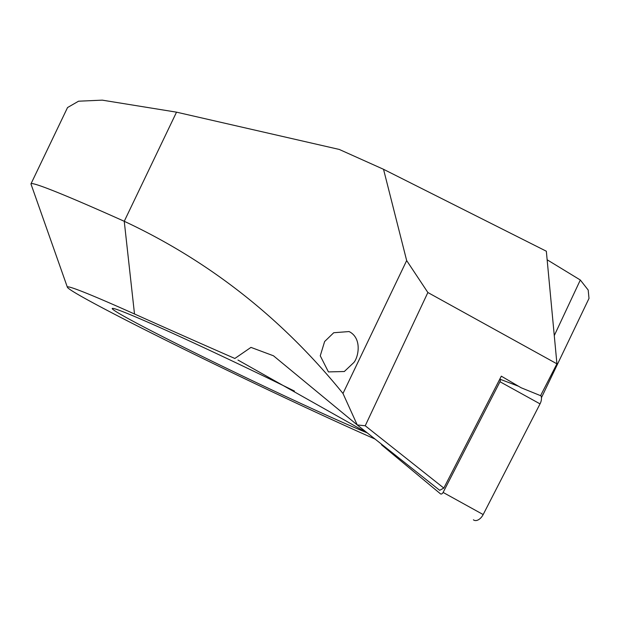 <?xml version="1.0" encoding="UTF-8"?>
<svg xmlns="http://www.w3.org/2000/svg" width="620" height="620" viewBox="0 0 620 620"><rect width="100%" height="100%" fill="white"/><g stroke="black" fill="none" stroke-linecap="round" stroke-linejoin="round"><path stroke-width="0.93" d="M383.532 169.299L339.249 149.435L176.53 112.166L124.248 221.286L134.501 313.991A198.989 6.068 -154.4 0 0 67.371 287.215L31.008 184.101A276.373 8.432 -154.4 0 1 31 183.815A276.373 8.432 -154.4 0 1 124.248 221.286C209.258 261.043 282.17 318.44 342.984 393.475L406.666 260.563L383.532 169.299L546.336 251.216L556.931 363.832L540.57 395.669L521.087 387.74L501.317 376.17L443.827 488.087L439.681 490.304L357.236 424.94L365.226 425.769L443.827 488.087M367.009 432.783A149.242 4.549 25.6 0 1 214.722 362.529A149.242 4.549 25.6 0 1 112.228 308.504A149.242 4.549 25.6 0 1 141.127 319.277A149.242 4.549 25.6 0 1 294.438 391.057M67.371 287.215A198.989 6.068 -154.4 0 0 180.335 347.417A198.989 6.068 -154.4 0 0 375.053 439.061M134.501 313.991A961.775 29.334 -154.4 0 0 234.848 358.469L250.968 347.386L273.474 355.787L357.236 424.94L342.984 393.475M353.896 362.475L344.317 371.519L328.429 371.907L320.261 355.81L324.624 341.527L333.738 332.731L349.052 331.56L350.091 332.088C362.15 339.249 358.329 357.236 353.896 362.475M367.505 433.078L237.972 360.05M406.666 260.563L427.87 292.516L556.931 363.832M427.87 292.516L365.226 425.769M541.438 397.691L589 298.429L588.202 290.067L580.32 280.007L554.272 335.598M176.53 112.166L102.254 100.145L78.546 101.207L67.541 107.547L31 183.815M547.142 259.78L580.32 280.007M499.821 379.076L499.945 379.184A2.379 1.442 119.4 0 1 499.976 381.742L443.114 492.427A2.379 1.442 119.4 0 1 440.502 493.853A2.379 1.442 119.4 0 1 440.479 493.838L381.827 445.075A2.379 1.442 119.4 0 1 381.409 444.106M540.741 395.343A8.843 5.355 119.4 0 1 540.036 403.876L483.174 514.561A8.843 5.355 119.4 0 1 473.471 519.855A8.843 5.355 119.4 0 1 473.401 519.8L473.471 519.855M443.114 492.427L483.174 514.561M499.976 381.742L540.036 403.876M499.945 379.184L518.56 386.26"/></g></svg>
